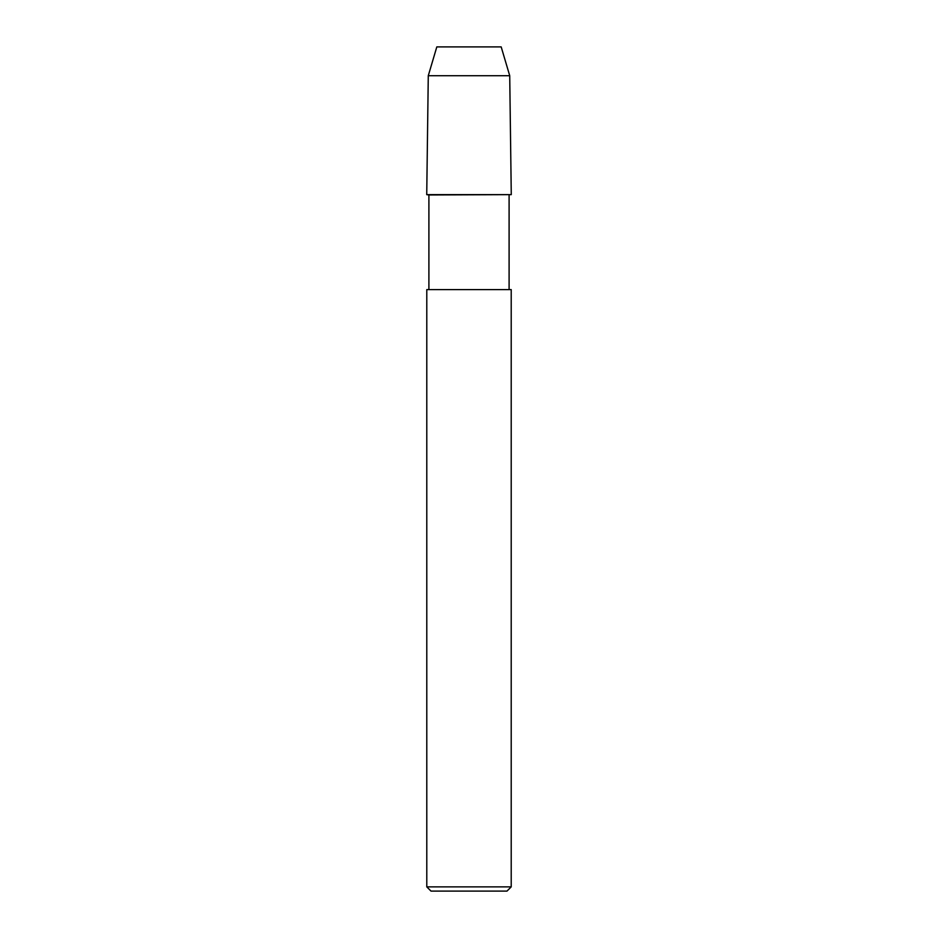 <?xml version="1.0" encoding="UTF-8"?>
<svg xmlns="http://www.w3.org/2000/svg" width="938" height="938" viewBox="0 0 938 938"><rect width="100%" height="100%" fill="white"/><g stroke="black" fill="none" stroke-linecap="round" stroke-linejoin="round"><path stroke-width="1.41" d="M428.901 289.608L428.901 194.975L426.731 194.635L511.269 194.635L509.721 75.708L511.269 194.635L426.731 194.635L428.279 75.708L509.721 75.708L501.185 46.9L509.721 75.708M428.901 194.975L511.269 194.635M426.79 886.879L426.79 289.608L511.21 289.608L511.21 886.879L426.79 886.879L431.011 891.1L506.989 891.1L511.21 886.879M428.279 75.708L436.815 46.9L501.185 46.9M509.1 289.608L509.1 194.975"/></g></svg>
